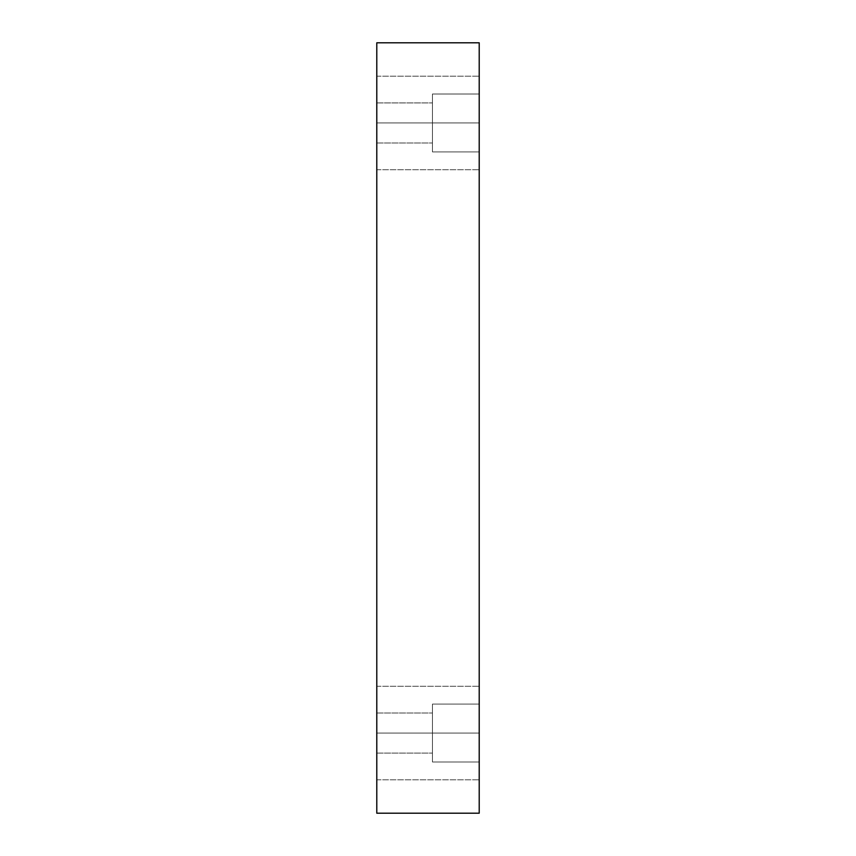 <?xml version="1.0" encoding="UTF-8"?>
<svg xmlns="http://www.w3.org/2000/svg" width="856" height="856" viewBox="0 0 856 856"><rect width="100%" height="100%" fill="white"/><g stroke="black" fill="none" stroke-linecap="round" stroke-linejoin="round"><path stroke-width="0.64" stroke-dasharray="4.28 3.21" d="M376.79 122.954L376.79 76.195L376.79 122.954L376.79 76.195L376.79 122.954L479.21 122.954L479.21 76.195L479.21 122.954L479.21 76.195L479.21 122.954L376.79 122.954L376.79 76.195L376.79 122.954L376.79 76.195L376.79 122.954L479.21 122.954L479.21 76.195L479.21 122.954L479.21 76.195L479.21 122.954L376.79 122.954L376.79 102.913L376.79 122.954L376.79 102.913L376.79 122.954L432.451 122.954L432.451 102.913L432.451 122.954L432.451 102.913L432.451 122.954L376.79 122.954L376.79 102.913L376.79 122.954L376.79 102.913L376.79 122.954L432.451 122.954L432.451 102.913L432.451 122.954L432.451 102.913L432.451 122.954L376.79 122.954L376.79 169.713L376.79 76.195L376.79 169.713L376.79 76.195L376.79 142.995L376.79 102.913L376.79 142.995L376.79 102.913L376.79 142.995L376.79 122.954L376.79 142.995L376.79 122.954L432.451 122.954L376.79 122.954L376.79 142.995L376.79 122.954L376.79 142.995L376.79 122.954L432.451 122.954L432.451 142.995L432.451 102.913L432.451 122.954L376.79 122.954L376.79 169.713L376.79 122.954L376.79 169.713L376.79 122.954L479.21 122.954L479.21 169.713L479.21 76.195L479.21 169.713L479.21 76.195L479.21 122.954L376.79 122.954L376.79 169.713L376.79 122.954L376.79 169.713L376.79 122.954L479.21 122.954L479.21 169.713L479.21 122.954L479.21 169.713L479.21 122.954L376.79 122.954M376.79 733.046L376.79 686.287L376.79 733.046L376.79 686.287L376.79 733.046L479.21 733.046L479.21 686.287L479.21 733.046L479.21 686.287L479.21 733.046L376.79 733.046L376.79 686.287L376.79 733.046L376.79 686.287L376.79 733.046L479.21 733.046L479.21 686.287L479.21 733.046L479.21 686.287L479.21 733.046L376.79 733.046L376.79 713.005L376.79 733.046L376.79 713.005L376.79 733.046L432.451 733.046L432.451 713.005L432.451 733.046L432.451 713.005L432.451 733.046L376.79 733.046L376.79 713.005L376.79 733.046L376.79 713.005L376.79 733.046L432.451 733.046L432.451 713.005L432.451 733.046L432.451 713.005L432.451 733.046L376.79 733.046L376.79 779.805L376.79 686.287L376.79 779.805L376.79 686.287L376.79 753.087L376.79 713.005L376.79 753.087L376.79 713.005L376.79 753.087L376.79 733.046L376.79 753.087L376.79 733.046L432.451 733.046L376.79 733.046L376.79 753.087L376.79 733.046L376.79 753.087L376.79 733.046L432.451 733.046L432.451 753.087L432.451 713.005L432.451 733.046L376.79 733.046L376.79 779.805L376.79 733.046L376.79 779.805L376.79 733.046L479.21 733.046L479.21 779.805L479.21 686.287L479.21 779.805L479.21 686.287L479.21 733.046L376.79 733.046L376.79 779.805L376.79 733.046L376.79 779.805L376.79 733.046L479.21 733.046L479.21 779.805L479.21 733.046L479.21 779.805L479.21 733.046L376.79 733.046M479.21 704.092L479.21 761.99L432.451 761.99L432.451 704.092L479.21 704.092L479.21 761.99L432.451 761.99L432.451 704.092L479.21 704.092L479.21 761.99L479.21 704.092L479.21 761.99L479.21 704.092L432.451 704.092L432.451 761.99L432.451 704.092L432.451 761.99L479.21 761.99L479.21 704.092L432.451 704.092L432.451 761.99L432.451 704.092L432.451 761.99L479.21 761.99L479.21 704.092M479.21 94.01L479.21 151.908L432.451 151.908L432.451 94.01L479.21 94.01L479.21 151.908L432.451 151.908L432.451 94.01L479.21 94.01L479.21 151.908L479.21 94.01L479.21 151.908L479.21 94.01L432.451 94.01L432.451 151.908L432.451 94.01L432.451 151.908L479.21 151.908L479.21 94.01L432.451 94.01L432.451 151.908L432.451 94.01L432.451 151.908L479.21 151.908L479.21 94.01M376.79 813.2L479.21 813.2L376.79 813.2L376.79 42.8L479.21 42.8L479.21 813.2L479.21 42.8L376.79 42.8L376.79 813.2M432.451 122.954L432.451 142.995L432.451 122.954M432.451 733.046L432.451 753.087L432.451 733.046M479.21 733.046L479.21 779.805L479.21 733.046M479.21 122.954L479.21 169.713L479.21 122.954M376.79 76.195L479.21 76.195L376.79 76.195M376.79 686.287L479.21 686.287L376.79 686.287M376.79 713.005L432.451 713.005L376.79 713.005M376.79 102.913L432.451 102.913L376.79 102.913M376.79 142.995L432.451 142.995L376.79 142.995M376.79 753.087L432.451 753.087L376.79 753.087M376.79 779.805L479.21 779.805L376.79 779.805M376.79 169.713L479.21 169.713L376.79 169.713"/><path stroke-width="1.28" d="M479.21 813.2L376.79 813.2L479.21 813.2L479.21 42.8L376.79 42.8L479.21 42.8L479.21 813.2M376.79 42.8L376.79 813.2L376.79 42.8"/></g></svg>
